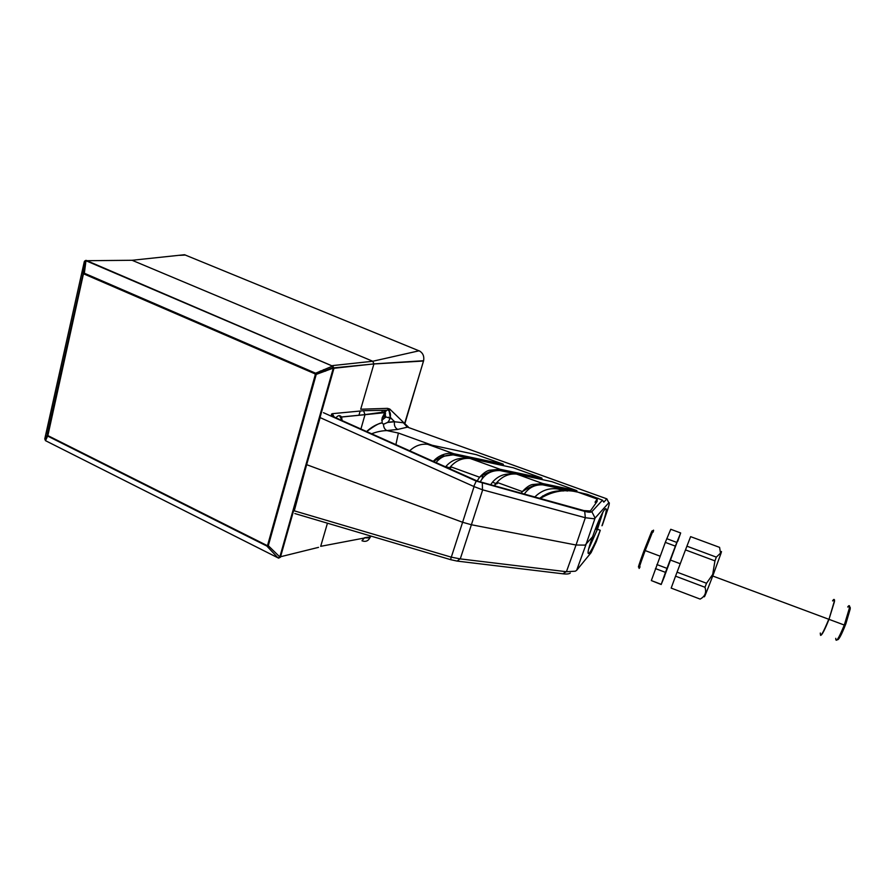 <?xml version="1.0" encoding="UTF-8"?>
<svg xmlns="http://www.w3.org/2000/svg" width="895" height="895" viewBox="0 0 895 895"><rect width="100%" height="100%" fill="white"/><g stroke="black" fill="none" stroke-linecap="round" stroke-linejoin="round"><path stroke-width="1.34" d="M420.046 351.254L184.515 254.728L132.091 260.277L372.745 361.256L419.128 350.784C422.865 352.82 424.353 356.132 423.615 360.719L373.931 363.896L372.745 361.256L332.694 365.574L333.913 368.438L280.515 556.914L278.725 558.156L278.155 557.909L279.844 556.914L333.231 368.36L332.403 366.066L85.909 260.713L84.32 261.575L44.772 438.908L45.488 440.664L277.942 557.82L266.855 546.051L47.916 436.212L47.189 434.433L82.989 274.138L84.354 273.232L82.989 274.138L84.387 261.407M185.478 255.041L179.716 255.343M327.447 523.195L320.69 546.33L370.329 536.888C368.595 540.916 365.809 542.202 361.96 540.77L364.567 537.716M385.13 415.996L385.51 413.188M404.674 423.357L423.536 361.021L373.909 363.974L360.707 409.228L387.401 408.355L389.806 409.071L386.64 410.234L384.816 412.662L365.003 414.687L360.92 429.007M360.182 411.029L358.929 415.291M279.844 556.914L318.519 547.36M83.325 274.373L47.86 435.596L266.878 545.424L267.661 545.055L315.264 374.759L314.839 373.763L83.996 273.915M161.391 307.388L161.581 306.616M98.987 279.553L98.36 280.124M128.891 293.325L130.894 293.347M319.884 372.029L320.388 370.933M323.598 369.635L325.579 371.168M84.835 260.915L86.021 260.333L84.354 273.232L315.208 373.025L316.058 375.016L268.422 545.301L266.855 546.051L266.878 545.424M86.021 260.333L332.202 365.932M404.909 423.536L423.704 360.305M333.231 368.36L373.931 363.896M333.141 365.854L314.928 373.506L315.991 374.412L333.097 367.498L333.622 367.99L315.264 374.759M365.54 537.548L367.968 537.19M370.329 536.888L370.877 536.049M84.533 261.295L83.224 273.657L314.839 373.763M267.661 545.055L280.28 557.406M333.98 367.845L373.92 363.941M47.502 434.713L44.772 438.908M47.86 435.596L45.488 440.664M576.671 570.305L591.125 552.618L596.316 541.609L600.276 530.287C590.398 556.153 582.835 563.358 592.602 536.765L585.062 545.122L576.033 545.01L585.33 517.735L584.703 511.358L476.229 481.096L323.442 412.684M603.029 511.839L597.457 529.236L588.72 548.87M521.024 493.402L522.378 491.579C523.653 490.919 535.624 482.494 542.885 484.687L577.51 491.937L576.895 491.959L576.861 490.65L551.98 481.7L516.493 474.059L542.806 483.546L542.829 484.866C535.053 484.441 528.822 487.574 524.157 494.264M477.136 480.951L479.597 477.225C482.081 475.793 492.742 468.421 500.104 470.401L542.515 479.34L541.889 479.362L541.878 478.064L513.361 467.794L470.076 458.453L500.059 469.271L500.059 470.58C491.142 470.255 484.486 474.104 480.089 482.136M503.404 464.997L503.258 464.181L476.319 454.66L427.709 444.312C421.042 443.618 415.034 445.777 409.675 450.8M600.623 516.616L596.562 529.482L595.399 529.046M389.146 420.415L387.848 422.25L394.561 421.59L390.354 417.741L389.146 420.415L390.309 417.126C390.824 413.568 390.007 411.208 387.859 410.044M387.848 422.25L383.485 424.342L382.087 422.887L382.199 417.663L384.816 412.662M383.317 424.264L387.68 422.451L394.516 421.758C393.923 425.237 394.975 427.799 397.66 429.432L386.886 430.584C381.717 430.73 376.627 431.793 371.638 433.795M381.729 420.393L385.7 417.193L384.939 412.528M390.354 417.741L389.034 410.615L387.703 410.011M381.852 419.196L383.765 416.544L384.313 413.311M320.175 417.529L306.649 464.673L462.603 522.266L474.07 486.589L482.472 489.789L482.327 483.356M433.325 461.372C438.315 455.197 447.824 452.132 453.597 453.653L453.575 454.951C446.515 454.369 440.664 456.909 436.022 462.581M427.53 444.278L453.597 453.653L503.258 464.181M585.33 517.735L593.799 518.731L595.085 518.06L586.024 544.462L576.66 570.316L575.317 571.2L566.423 571.715L460.041 558.872L451.304 557.16L293.627 510.642M601.966 525.768C611.039 499.992 604.36 504.467 594.369 531.787L592.602 536.765M602.245 525.454L607.347 510.597C609.327 504.623 609.808 502.005 608.79 502.766L595.085 518.06M539.495 498.448C547.013 492.742 554.989 490.247 563.436 490.986L558.211 489.095C549.44 487.618 541.587 490.292 534.651 497.128M558.211 489.095L567.475 491.031M464.897 458.464C457.401 457.86 451.058 460.545 445.855 466.519L445.587 466.854M511.403 474.081C503.974 473.533 497.654 476.252 492.44 482.226L490.471 485.056M543.276 496.244L542.594 495.964M488.111 473.365L487.037 472.929M444.625 456.092L441.906 455.04M532.637 486.723L531.764 486.365M493.514 470.983L492.921 470.736M503.258 465.467L453.575 454.951L449.771 453.373M366.581 431.535C371.57 426.971 376.739 424.085 382.087 422.887M390.455 417.428L394.516 421.758L403.925 422.82L390.377 409.653L389.034 410.615M388.654 417.193L389.56 418.01M496.938 483.859L497.978 482.741M450.308 468.141L451.371 466.989M482.472 489.789L585.095 517.668M482.685 489.845L471.397 524.75L576.033 545.01L566.423 571.715M593.799 518.731L595.097 518.048L591.83 511.694C590.778 512.477 588.407 512.365 584.703 511.358M591.83 511.694L602.492 500.171L587.31 494.331L578.383 492.272C565.394 488.883 552.629 490.986 540.077 498.604M595.276 501.804L597.972 498.168M578.136 492.228L597.155 499.041L597.133 501.413L590.342 510.989L583.965 510.597M584.838 510.844L477.326 481.04L335.457 417.618C331.396 415.571 330.378 414.251 332.403 413.669L363.571 410.715L386.64 410.234M460.265 558.894L471.397 524.75L462.603 522.266L451.304 557.16M363.571 410.715L365.003 414.687L341.588 417.025L342.114 420.594M602.492 500.171L603.801 502.151L606.855 498.851L608.79 502.766M403.925 422.82L408.299 426.96L397.66 429.432M474.07 486.589L320.634 417.831M385.555 411.812L365.026 414.598M570.294 573.013C569.186 573.986 566.714 574.254 562.877 573.796L457.121 561.087L450.856 559.722L294.824 513.54M460.041 558.872L457.121 561.087M566.177 571.681L562.877 573.796M395.892 444.636L398.387 433.046L432.352 445.307M383.485 424.342C383.586 427.351 384.716 429.432 386.886 430.584L398.387 433.046M403.365 422.731L407.225 427.049L606.855 498.851M469.875 458.419L470.076 458.453C462.592 457.792 456.07 460.533 450.521 466.687L449.167 468.454M448.954 468.353L450.521 466.687L479.597 477.225C483.278 473.231 486.556 470.904 489.431 470.233L500.059 469.271L541.878 478.064M516.258 474.014L516.493 474.059C509.076 473.433 502.565 476.207 496.96 482.371L494.353 486.119M522.378 491.579L522.378 491.579C526.081 487.562 529.37 485.224 532.234 484.553L542.806 483.546L576.861 490.65M342.058 420.572L339.507 415.638M341.588 417.025L341.566 416.969C339.966 415.045 338.187 415.224 336.229 417.506L336.173 417.562M482.069 478.937L482.83 475.301M597.133 501.413L595.03 502.229M332.403 413.669L334.07 416.936M383.675 410.391L385.007 412.438M390.377 409.653L389.806 409.071M164.221 308.618L164.411 307.835M162.107 307.701L162.297 306.918M382.243 410.962L381.908 412.08M639.388 565.606C637.24 569.958 638.739 565.092 643.897 551.007L651.28 532.458C652.298 530.232 652.522 530.142 651.94 532.201M653.126 532.145C653.909 529.516 653.73 529.448 652.578 531.943L644.825 551.488C639.388 566.311 637.799 571.435 640.059 566.837M849.087 607.571C850.037 606.564 850.407 607.056 850.183 609.059L845.876 623.781C841.378 635.226 838.492 640.529 837.228 639.701M835.762 638.325C835.762 643.214 838.604 638.784 844.298 625.046L849.512 607.739C849.769 605.199 849.176 604.953 847.699 607.011M820.581 635.372C821.923 635.338 824.72 629.99 828.983 619.34L834.453 601.608L834.106 599.482M820.637 635.36C822.024 635.103 824.798 629.789 828.96 619.396L834.431 601.653C834.766 599.091 834.218 598.844 832.797 600.937M828.96 619.396L834.252 601.529C834.576 598.945 834.028 598.71 832.574 600.847M820.323 633.022C820.156 637.99 822.975 633.403 828.77 619.262L712.733 576.011M712.711 576L713.214 574.646M664.526 576.089L677.448 541.195C678.488 538.645 678.567 538.678 677.66 541.274M720.587 553.311C721.728 550.682 721.806 550.839 720.844 553.792L713.248 574.657C705.886 593.922 703.09 600.635 704.891 594.783M714.948 560.885L685.481 549.899L690.616 536.642L719.602 547.382L720.509 553.155L716.324 557.126L714.948 560.885L712.7 574.445L706.524 583.26L704.969 587.265C706.647 592.501 705.036 596.439 700.136 599.091L671.172 588.093L700.136 599.091M661.204 584.513L651.336 580.575L665.298 542.381L670.758 529.281L680.67 532.961L677.75 541.307M651.336 580.575L661.237 584.334L665.477 572.364L655.431 568.571M665.477 572.364L675.378 546.129L665.298 542.381M656.896 564.566L666.965 568.359M664.638 576.123L661.237 584.334M666.753 538.678L676.81 542.426L680.67 532.961M675.378 546.129L676.81 542.426M704.969 587.265L675.557 576.167L671.172 588.093M675.557 576.167L677.067 572.162L706.524 583.26M685.481 549.899L677.067 572.162M686.901 546.174L716.324 557.126M132.102 260.277L85.909 260.713M120.008 289.488L120.668 289.499M576.895 491.959L542.829 484.866M541.889 479.384L500.059 470.58M306.649 464.673L294.298 510.765M473.768 486.455L476.229 481.096M450.99 557.07L450.856 559.722M529.75 488.48L528.43 487.988M488.021 473.421L486.656 473.131M441.794 457.513L440.564 457.244M590.342 510.989L587.042 511.325M374.949 363.806L373.998 363.885M364.634 537.705C367.733 538.175 369.736 537.873 370.642 536.787M600.276 530.287L597.457 529.236M433.426 461.417L442.32 456.439L453.62 454.783L503.84 465.59M385.779 416.936L390.075 418.155M383.765 416.544L385.7 417.193M382.154 423.044C380.151 422.541 375.005 425.382 366.704 431.591M493.772 485.963L496.96 482.371L522.367 491.59M445.855 466.519L449.435 467.828M492.44 482.226L495.897 483.479M365.015 414.631L341.566 416.969M643.897 551.007L644.825 551.488M845.876 623.781L844.925 623.39M844.298 625.046L828.983 619.34M680.245 563.738L670.198 559.968M660.074 556.164L645.161 550.57"/></g></svg>
